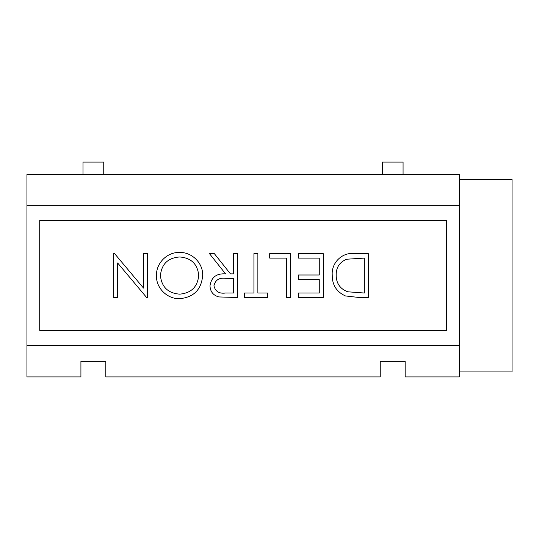 <?xml version="1.0" encoding="UTF-8"?>
<svg xmlns="http://www.w3.org/2000/svg" width="539" height="539" viewBox="0 0 539 539"><rect width="100%" height="100%" fill="white"/><g stroke="black" fill="none" stroke-linecap="round" stroke-linejoin="round"><path stroke-width="0.81" d="M459.329 179.514L512.05 179.514L512.05 371.937L459.329 371.937M26.95 205.669L26.95 174.535L82.993 174.535L82.993 162.077L103.751 162.077L103.751 174.535L382.319 174.535L382.319 162.077L403.071 162.077L403.071 174.535L459.329 174.535L459.329 205.669L26.95 205.669L26.95 345.782L459.329 345.782L459.329 205.669M459.329 345.782L459.329 376.923L405.153 376.923L405.153 361.352L380.238 361.352L380.238 376.923L105.826 376.923L105.826 361.352L80.917 361.352L80.917 376.923L26.95 376.923L26.95 345.782M39.718 220.384L39.718 330.394L446.561 330.394L446.561 220.384L39.718 220.384M382.319 174.535L403.071 174.535M82.993 174.535L103.751 174.535M354.662 253.593L368.278 253.593L368.278 297.528L359.405 297.528L345.465 295.945C336.558 291.936 332.145 284.956 332.226 275.005C331.29 262.695 342.305 251.902 354.662 253.593M364.337 258.1L346.732 259.219C339.678 262.042 336.154 267.31 336.168 275.018C336.208 283.325 340.069 288.917 347.743 291.794L364.337 293.027L364.337 258.1M323.211 253.593L323.211 297.528L298.431 297.528L298.431 293.027L319.27 293.027L319.27 279.505L298.431 279.505L298.431 274.998L319.27 274.998L319.27 258.1L298.431 258.1L298.431 253.593L323.211 253.593M290.541 253.593L290.541 297.528L286.6 297.528L286.6 258.1L269.702 258.1L269.702 253.593L290.541 253.593M257.871 293.027L267.445 293.027L267.445 297.528L244.356 297.528L244.356 293.027L253.93 293.027L253.93 253.593L257.871 253.593L257.871 293.027M237.591 253.593L237.591 297.528L218.847 296.935C213.195 295.345 210.244 291.633 209.994 285.778C211.301 277.268 216.496 273.3 225.571 273.873L209.428 253.593L214.306 253.593L230.449 273.873L233.65 273.873L233.65 253.593L237.591 253.593M233.65 293.027L233.65 278.38L225.605 278.319C219.191 277.524 215.297 280.017 213.936 285.791C215.31 291.437 219.137 293.849 225.41 293.027L233.65 293.027M202.671 275.368C201.485 289.477 193.878 297.238 179.858 298.66C167.393 299.253 155.933 288.102 156.478 275.577C156 263.241 167.137 251.982 179.507 252.468C191.817 251.962 203.109 263.012 202.671 275.368M179.662 294.153C191.237 293.122 197.597 286.869 198.729 275.389C197.523 264.002 191.17 257.864 179.662 256.975C167.979 257.824 161.565 264.029 160.427 275.591C161.633 287.038 168.047 293.223 179.662 294.153M143.522 253.593L147.47 253.593L147.47 297.528L146.642 297.528L117.617 262.951L117.617 297.528L113.668 297.528L113.668 253.593L114.571 253.593L143.522 288.096L143.522 253.593"/></g></svg>
